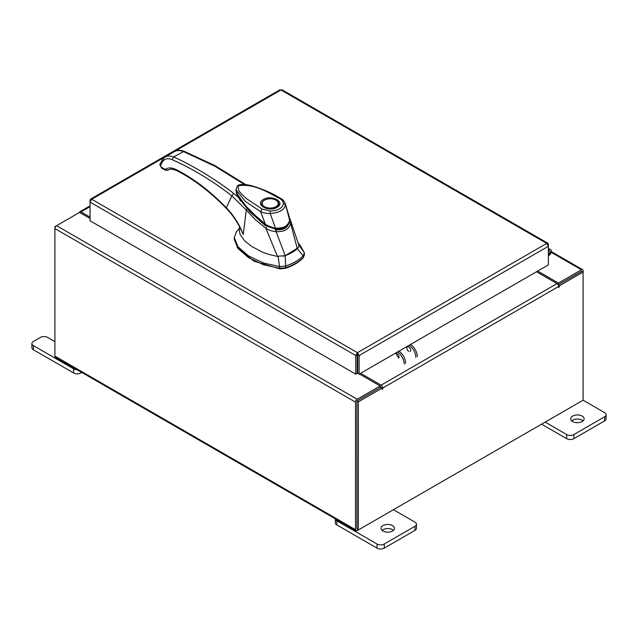 <?xml version="1.0" encoding="UTF-8"?>
<svg xmlns="http://www.w3.org/2000/svg" width="638" height="638" viewBox="0 0 638 638"><rect width="100%" height="100%" fill="white"/><g stroke="black" fill="none" stroke-linecap="round" stroke-linejoin="round"><path stroke-width="0.96" d="M548.369 251.811A1.675 0.965 -60 0 1 549.836 251.157A1.675 0.965 -60 0 1 550.108 251.492A1.675 0.965 -60 0 1 549.398 253.661L548.369 254.69M548.369 250.327A3.349 1.938 -60 0 1 550.674 249.705A3.349 1.938 -60 0 1 551.224 250.383A3.349 1.938 -60 0 1 549.804 254.714L548.369 256.149M392.49 525.576A6.707 3.868 0 0 0 385.185 524.731A6.707 3.868 0 0 0 381.046 528.312A6.707 3.868 0 0 0 383.007 531.047A6.707 3.868 0 0 0 390.312 531.885A6.707 3.868 0 0 0 394.451 528.312A6.707 3.868 0 0 0 392.49 525.576M393.423 530.369A6.707 3.868 0 0 0 392.49 529.692A6.707 3.868 0 0 0 382.066 530.369M336.824 520.807L336.824 524.93A5.096 2.943 180 0 1 335.333 522.849L335.333 518.822A5.096 2.943 0 0 0 336.824 520.807L377.034 544.023A5.096 2.943 0 0 0 384.236 544.023L414.963 526.286A5.096 2.943 0 0 0 416.455 524.205A5.096 2.943 0 0 0 414.963 522.123L393.439 509.698M384.236 544.023L384.236 548.138L414.963 530.401L414.963 526.286M336.824 524.93L377.034 548.138L377.034 544.023M416.455 524.205L416.455 528.32A5.096 2.943 180 0 1 414.963 530.401M384.236 548.138A5.096 2.943 180 0 1 377.034 548.138M54.908 341.625L47.619 337.414A5.096 2.943 0 0 0 40.409 337.414L33.391 341.466A5.096 2.943 0 0 0 31.9 343.547A5.096 2.943 0 0 0 33.391 345.629L73.601 368.836A5.096 2.943 0 0 0 77.038 369.697M80.803 371.874L80.803 372.951L81.744 372.417M33.391 345.629L33.391 349.744L73.601 372.951L73.601 368.836M80.803 372.951A5.096 2.943 180 0 1 73.601 372.951M33.391 349.744A5.096 2.943 180 0 1 31.9 347.662L31.9 343.547M291.861 252.552A42.236 24.388 0 0 0 297.324 248.684L303.178 255.894A47.515 27.434 180 0 1 295.593 261.604A47.515 27.434 180 0 1 285.704 265.982L285.154 255.702A42.236 24.388 0 0 0 291.861 252.552M304.374 253.326L304.374 255.048L303.178 257.616L304.254 252.489L300.131 245.295L298.018 242.815M239.473 228.252L236.371 231.897L234.25 237.607L238.022 246.794L248.533 255.926L263.534 263.031L279.803 266.604L285.704 265.982L285.704 267.705A47.515 27.434 0 0 0 303.178 257.616M278.112 256.404L279.803 268.335L263.534 264.762L248.533 257.648L238.022 248.517L234.25 239.338L234.25 237.607M304.254 252.489L298.528 244.617M279.803 268.335L285.704 267.705M283.408 256.221L285.154 255.702M239.569 226.131L239.386 231.371L240.175 234.489L244.657 240.829L251.452 246.34L262.202 252.026L268.399 254.275L276.74 256.285L285.186 255.694L298.217 247.672M236.251 191.894L236.347 192.74M237.998 197.006L249.769 211.688L265.496 225.796L265.496 224.935L248.629 209.647L236.85 193.641M289.03 222.654L284.253 228.173L275.417 229.273L275.417 230.135M275.417 229.273L265.496 224.935M278.766 204.056A8.565 4.944 180 0 1 278.774 204.272C279.213 204.662 278.447 205.667 276.485 207.286C274.045 208.602 271.158 209.041 267.8 208.586C260.464 206.457 262.417 205.452 261.652 204.272A8.565 4.944 180 0 1 261.66 204.056M263.406 199.487C271.804 194.207 286.159 202.493 277.012 207.342C268.622 212.621 254.259 204.335 263.406 199.487M267.282 208.49A8.565 4.944 180 0 1 264.156 207.342A8.565 4.944 180 0 1 261.652 203.841A8.565 4.944 180 0 1 264.156 200.348L264.156 200.348A8.565 4.944 180 0 1 264.347 200.236M276.27 200.348L275.895 200.133A8.039 4.641 180 0 1 275.895 206.696A8.039 4.641 180 0 1 264.531 206.696A8.039 4.641 180 0 1 264.531 200.133A8.039 4.641 180 0 1 275.895 200.133L276.27 200.348A8.565 4.944 180 0 1 278.774 203.841A8.565 4.944 180 0 1 276.27 207.342A8.565 4.944 180 0 1 273.136 208.49M265.328 224.058L260.591 211.641L262.059 209.057L246.467 198.617C242.56 194.845 236.108 190.315 238.939 185.634C255.064 183.584 268.75 193.027 279.986 198.705L281.071 198.617C282.626 199.263 284.014 200.906 285.242 203.546L289.628 220.206L289.221 216.729L289.572 219.919C288.312 225.924 283.607 228.643 275.441 228.077C276.198 229.201 263.893 224.193 265.328 224.058L255.391 215.572L246.196 206.409L238.748 197.006L235.996 190.411M289.628 220.206L289.628 220.214C287.953 225.302 286.901 229.457 275.153 228.819L274.874 228.779C269.866 227.487 266.684 226.051 265.32 224.472L255.647 216.218C248.262 209.288 243.166 203.761 240.351 199.646C236.937 194.614 236.842 193.633 236.387 192.381L235.94 189.717L245.415 201.448L260.591 211.641C263.47 212.94 266.676 213.547 270.201 213.467L275.441 228.077L275.05 228.452L275.441 228.077M279.986 198.705C282.14 200.029 283.272 201.608 283.376 203.434L285.417 204.686C284.524 209.862 279.452 212.789 270.201 213.467L270.249 211.011L262.059 209.057M281.071 198.617L277.091 196.337C269.738 192.118 261.46 188.657 252.257 185.945C243.014 183.226 237.248 185.036 237.408 185.873L235.932 189.717M237.097 247.265L253.892 261.149L279.883 268.893L285.441 268.303C292.706 265.871 298.464 262.545 302.723 258.326L303.529 257.234M298.648 244.545L290.362 219.943L290.617 223.3L297.3 248.7C298.799 247.321 299.214 245.845 298.536 244.258M277.498 256.404L265.879 228.292C269.021 230.262 272.426 231.387 276.102 231.674L276.222 229.728C283.591 230.246 287.89 227.766 289.126 222.271L290.609 223.284C289.142 229.209 284.301 232.001 276.102 231.666L285.186 255.694M265.879 228.292L255.104 219.448L246.284 210.03L243.253 234.433L239.569 226.849M266.987 226.522L265.871 228.237M167.339 170.458L167.866 170.29L165.274 169.301C168.273 167.411 171.933 167.523 176.255 169.636C193.402 178.337 210.093 191.041 226.307 207.749L226.323 208.379C231.857 214.121 236.403 220.533 239.968 227.622L243.253 234.433C239.409 224.401 233.755 215.5 226.307 207.749L231.897 195.834L246.284 210.03L247.185 208.706M240.542 200.93L238.365 197.325L233.628 193.41L231.897 195.834C211.983 180.514 192.078 168.456 172.18 159.675C168.209 158.017 165.114 158.519 162.913 161.175L160.433 165.449L161.542 168.009L160.377 165.736M245.837 184.653L214.998 165.633L184.143 151.286C180.45 149.906 177.236 149.986 174.509 151.533L176.989 150.632L179.956 150.576L183.17 151.421L214.839 166.223L244.426 184.51M184.143 151.286L173.504 157.004C180.243 159.731 190.268 164.971 203.562 172.738C217.087 181.232 227.112 188.122 233.628 193.41M238.365 197.325L235.98 190.212M167.953 170.226L168.384 169.971C169.413 169.963 169.493 167.826 176.838 170.681L177.914 170.593M172.18 159.675L173.504 157.004L170.426 156.071L167.603 156.047L165.234 156.884L174.509 151.533M161.542 168.009L165.178 170.218L164.74 169.253L161.103 167.044M238.476 197.333L236.116 191.312M168.384 169.979L165.178 170.218M408.735 351.355A2.719 1.571 60 0 1 406.956 348.962A2.719 1.571 60 0 1 407.371 346.777A2.719 1.571 60 0 1 408.735 346.912A2.719 1.571 60 0 1 410.513 349.313A2.719 1.571 60 0 1 410.098 351.49M398.463 358.205A2.719 1.571 -120 0 0 398.886 356.028A2.719 1.571 -120 0 0 397.107 353.627A2.719 1.571 -120 0 0 395.743 353.492M398.519 357.256A2.719 1.571 60 0 1 396.653 353.428M410.553 344.464A10.056 5.806 60 0 1 417.26 356.538M415.848 357.36A10.056 5.806 -120 0 0 409.141 345.286M404.213 364.075A10.056 5.806 -120 0 0 397.506 352.001M398.925 351.179A10.056 5.806 60 0 1 405.632 363.253M90.54 199.128L279.795 89.862L280.983 89.974L91.705 199.247L357.447 352.678L359.13 355.541L357.447 354.313L357.447 352.678L355.765 355.541L357.176 354.728L357.176 373.342L355.765 374.155L355.765 355.541L90.062 202.142L91.705 199.247L90.54 199.128L90.062 200.196L90.548 200.476M357.447 354.313L357.176 354.728M355.765 374.155L90.062 220.756L90.062 200.196M357.447 352.678L546.726 243.397L548.369 246.292L548.369 264.906L359.13 374.155L359.13 355.541L548.369 246.292L548.369 244.346L547.89 243.269L546.726 243.397L280.983 89.974L282.171 89.862L547.89 243.269M357.711 354.728L357.711 373.342L359.13 374.155M548.369 244.346L547.882 244.625M90.062 218.475L79.575 212.422L56.575 225.7A2.353 1.356 -60 0 0 54.908 228.579L54.908 356.132A2.353 1.356 -60 0 0 55.402 357.208L355.996 530.752A2.353 1.356 120 0 0 357.176 530.641L581.425 401.166A2.353 1.356 120 0 0 581.433 401.166M355.996 530.752A2.353 1.356 120 0 1 355.51 529.676L355.51 402.131A2.353 1.356 120 0 1 357.176 399.244L380.176 385.974L359.417 373.988M357.711 373.007L357.176 372.696M357.176 400.879L380.176 387.609L380.176 385.974M537.675 271.078L558.425 283.057L581.425 269.778A2.353 1.356 120 0 1 582.598 269.659L551.344 251.619M557.843 284.357L558.425 284.692L581.601 271.397M558.425 283.057L558.425 284.692M357.001 529.022L356.929 401.31M582.598 269.659A2.353 1.356 120 0 1 583.092 270.735L583.092 272.091L559.366 285.784L558.362 285.202M90.062 217.103L81.002 211.88A2.353 1.356 -120 0 0 79.83 211.76A2.353 1.356 -120 0 0 79.359 212.542M55.402 226.937L54.908 226.657L56.567 225.7L357.176 399.244M355.51 402.131L54.908 228.579L54.908 226.657M382.066 388.151L358.349 401.844L356.929 401.023L380.647 387.33L382.066 388.151L382.17 389.483L382.776 388.024A2.353 1.356 -120 0 0 381.109 385.145L360.606 373.302M381.357 387.737L380.176 386.237M536.494 271.756L556.998 283.599A2.353 1.356 60 0 1 558.657 286.478L558.76 287.523L559.366 285.784M358.349 401.844L358.349 529.963L583.092 400.209L583.092 272.091L581.673 271.27L558.17 284.835M356.929 401.023L356.929 529.149L358.349 529.963M357.176 372.393A2.353 1.356 -120 0 0 357.511 372.887M357.176 355.286A3.349 1.938 -0 0 0 357.711 355.246M357.711 356.881A3.349 1.938 180 0 1 357.176 356.921M582.135 416.08A6.707 3.868 0 0 0 574.83 415.242A6.707 3.868 0 0 0 570.691 418.823A6.707 3.868 0 0 0 572.653 421.559A6.707 3.868 0 0 0 579.958 422.396A6.707 3.868 0 0 0 584.097 418.823A6.707 3.868 0 0 0 582.135 416.08M583.068 420.881A6.707 3.868 0 0 0 582.135 420.203A6.707 3.868 0 0 0 571.712 420.881M545.155 422.109L566.68 434.534A5.096 2.943 0 0 0 573.881 434.534L604.609 416.797A5.096 2.943 0 0 0 606.1 414.716A5.096 2.943 0 0 0 604.609 412.634L583.092 400.209M573.881 434.534L573.881 438.649L604.609 420.913L604.609 416.797M541.59 424.166L566.68 438.649L566.68 434.534M606.1 414.716L606.1 418.831A5.096 2.943 180 0 1 604.609 420.913M573.881 438.649A5.096 2.943 180 0 1 566.68 438.649M549.398 253.661L548.369 253.063M283.376 203.434C282.69 208.108 278.312 210.636 270.249 211.011M285.441 267.793L285.441 268.303M279.883 268.893L279.883 268.343M165.274 169.301L164.74 169.253M176.255 169.636L176.838 170.681C193.753 179.262 210.245 191.823 226.323 208.379M160.577 163.161L162.778 159.037L165.234 156.884M163.184 158.695L162.913 161.175M159.795 164.899L160.026 163.775L160.433 165.449M551.2 252.329L581.425 269.778M355.51 529.676L54.908 356.132M90.062 206.648L81.002 211.88M381.109 385.145L556.998 283.599M559.366 286.885L558.657 286.478L382.776 388.024M382.066 388.43L382.776 388.845M550.674 249.705L548.369 248.373M261.652 203.841L261.652 204.272M289.221 216.729L285.242 203.546M278.774 203.841L278.774 204.272M290.362 219.943L289.516 217.909M238.524 197.373C236.865 194.582 236.068 192.485 236.116 191.081M90.062 205.851L79.83 211.76"/></g></svg>
